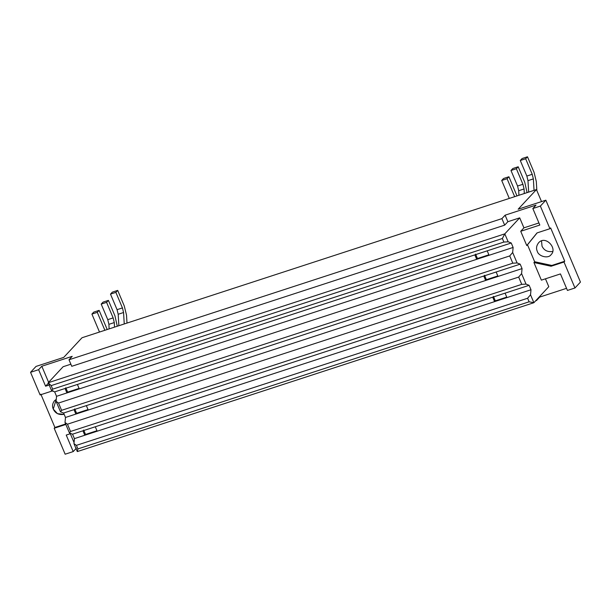 <?xml version="1.0" encoding="UTF-8"?>
<svg xmlns="http://www.w3.org/2000/svg" width="611" height="611" viewBox="0 0 611 611"><rect width="100%" height="100%" fill="white"/><g stroke="black" fill="none" stroke-linecap="round" stroke-linejoin="round"><path stroke-width="0.92" d="M514.661 196.673L507.077 178.718L508.91 176.755L503.525 178.504L501.7 180.474L509.284 198.422M501.7 180.474L507.077 178.718M508.91 176.755L516.998 195.91M524.299 193.527L524.07 188.967L522.932 184.285L516.371 168.735L510.987 170.492L517.555 186.034L518.693 190.716L518.922 195.283M516.371 168.735L518.197 166.772L512.82 168.521L510.987 170.492M518.197 166.772L524.765 182.315L527.079 192.625M534.037 190.357L533.357 178.893L532.227 174.303L525.659 158.753L520.282 160.51L526.85 176.052L527.973 180.65L528.66 192.106M525.659 158.753L527.484 156.79L522.107 158.539L520.282 160.51M527.484 156.79L534.052 172.333L536.313 181.528L536.848 190.51M104.871 330.284L97.286 312.336L99.119 310.365L93.735 312.122L91.91 314.085L99.494 332.04M91.91 314.085L97.286 312.336M99.119 310.365L107.208 329.52M114.509 327.145L114.28 322.577L113.142 317.896L106.581 302.353L101.197 304.102L107.765 319.652L108.903 324.334L109.132 328.894M106.581 302.353L108.407 300.383L103.03 302.14L101.197 304.102M108.407 300.383L114.975 315.933L117.289 326.236M124.247 323.967L123.567 312.511L122.437 307.913L115.869 292.371L110.492 294.12L117.06 309.67L118.183 314.268L118.87 325.724M115.869 292.371L117.694 290.401L112.317 292.157L110.492 294.12M117.694 290.401L124.262 305.951L126.523 315.139L126.989 323.074M53.256 409.057C55.318 413.418 58.954 415.175 64.163 414.342L57.487 413.685L53.256 409.057L56.265 399.357L54.486 400.74C52.416 403.535 52.004 406.307 53.256 409.057M545.455 278.807L548.785 286.696L533.884 302.712L529.111 301.796L527.606 298.244L530.531 294.785L530.997 289.751L529.118 285.314L526.025 284.107L521.741 284.359L518.67 277.089L521.595 273.629L522.054 268.596L520.182 264.158L517.089 262.951L512.805 263.204L509.734 255.933L512.66 252.473L513.118 247.447L511.247 243.002L508.153 241.796L503.869 242.055L502.372 238.496L504.801 233.86L519.701 217.844L523.925 227.842L520.725 231.279L526.758 245.561L537.016 232.921L549.923 228.713L550.656 227.926L564.732 261.241L563.999 262.027L574.966 287.98L580.45 282.091L545.852 200.187L518.159 209.214L536.443 189.57L82.019 337.738L63.735 357.389L36.034 366.417L30.55 372.313L40.105 394.935L53.012 390.727M552.787 251.465C547.624 252.206 544.027 250.434 542.01 246.134L541.545 241.001M537.26 251.243C538.482 256.414 548.266 259.018 551.084 254.65C557.904 248.31 545.157 234.685 538.49 242.926C536.42 245.721 536.007 248.494 537.26 251.243M70.326 433.726L74.053 442.563M76.413 448.146L73.213 451.582L66.232 435.063L70.899 433.543M49.193 385.029L45.596 386.198L48.796 382.761L41.815 366.241L72.205 356.335L69.005 359.772L71.754 366.302L504.671 225.146L501.914 218.623L69.005 359.772M83.654 430.014L85.525 434.452L96.958 430.724M82.92 430.801L72.541 434.184L74.42 438.622L84.799 435.238L82.92 430.801L95.285 426.768L97.164 431.206L84.799 435.238L85.525 434.452M493.444 296.396L495.315 300.841L506.748 297.114M97.164 431.206L494.589 301.628L492.71 297.183L505.076 293.15L506.954 297.595L494.589 301.628L495.315 300.841M492.71 297.183L95.285 426.768M518.67 277.089L67.47 424.202L70.54 431.481L69.448 432.978L65.018 422.499L67.47 424.202M521.741 284.359L70.54 431.481M74.718 408.858L76.589 413.296L88.022 409.569M73.984 409.645L63.605 413.028L65.484 417.466L75.856 414.082L73.984 409.645L86.35 405.612L88.228 410.05L75.856 414.082L76.589 413.296M484.508 275.24L486.379 279.685L497.812 275.958M88.228 410.05L485.646 280.472L483.775 276.027L496.14 271.994L498.018 276.439L485.646 280.472L486.379 279.685M483.775 276.027L86.35 405.612M509.734 255.933L58.534 403.046L61.604 410.325L60.512 411.822L56.082 401.343L58.534 403.046M512.805 263.204L61.604 410.325M65.782 387.702L67.653 392.14L79.086 388.413M65.049 388.489L54.669 391.872L56.54 396.31L66.92 392.926L65.049 388.489L77.414 384.456L79.293 388.894L66.92 392.926L67.653 392.14M475.572 254.084L477.443 258.529L488.876 254.802M79.293 388.894L476.71 259.316L474.839 254.871L487.204 250.838L489.083 255.283L476.71 259.316L477.443 258.529M474.839 254.871L77.414 384.456M502.372 238.496L51.171 385.617L52.668 389.169L51.576 390.666L48.223 382.73L51.171 385.617M503.869 242.055L52.668 389.169M508.153 241.796L504.801 233.86L48.223 382.73L63.124 366.715L70.868 364.194M51.576 390.666L54.669 391.872M511.247 243.002L487.204 250.838M513.118 247.447L489.083 255.283M56.54 396.31L56.082 401.343M517.089 262.951L512.66 252.473M60.512 411.822L63.605 413.028M520.182 264.158L496.14 271.994M522.054 268.596L498.018 276.439M65.484 417.466L65.018 422.499M526.025 284.107L521.595 273.629M69.448 432.978L72.541 434.184M529.118 285.314L505.076 293.15M530.997 289.751L506.954 297.595M529.111 301.796L77.91 448.917L77.307 451.582L73.954 443.655L76.406 445.358L77.91 448.917M530.531 294.785L533.884 302.712L77.307 451.582M527.606 298.244L76.406 445.358M74.42 438.622L73.954 443.655M519.701 217.844L507.871 221.709L504.671 225.146M501.914 218.623L505.114 215.179L507.871 221.709M523.925 227.842L538.925 222.954M505.114 215.179L536.038 205.097L532.838 208.534L539.818 225.054L520.725 231.279M549.923 228.713L540.368 206.083L532.838 208.534M537.145 232.875L527.492 244.774L534.656 261.745L533.922 262.531L541.369 280.144L560.455 273.919L567.436 290.439L574.966 287.98M526.758 245.561L527.492 244.774M533.922 262.531L551.091 266.236L563.999 262.027L551.091 266.236L551.825 265.449L564.732 261.241L551.825 265.449L534.656 261.745M540.368 206.083L545.852 200.187M566.542 288.331L539.712 297.083L536.511 300.52L536.328 300.085M539.528 296.648L539.712 297.083M536.511 300.52L535.671 300.795M73.213 451.582L65.148 454.21L54.18 428.25L54.914 427.471L65.644 423.973L54.914 427.471L40.838 394.156L54.914 427.471M65.843 424.454L54.18 428.25M45.596 386.198L38.615 369.678L30.55 372.313M38.615 369.678L41.815 366.241M536.443 189.57L541.529 201.599M518.693 190.716L524.07 188.967M517.555 186.034L522.932 184.285M527.973 180.65L533.357 178.893M526.85 176.052L532.227 174.303M108.903 324.334L114.28 322.577M107.765 319.652L113.142 317.896M118.183 314.268L123.567 312.511M117.06 309.67L122.437 307.913"/></g></svg>

